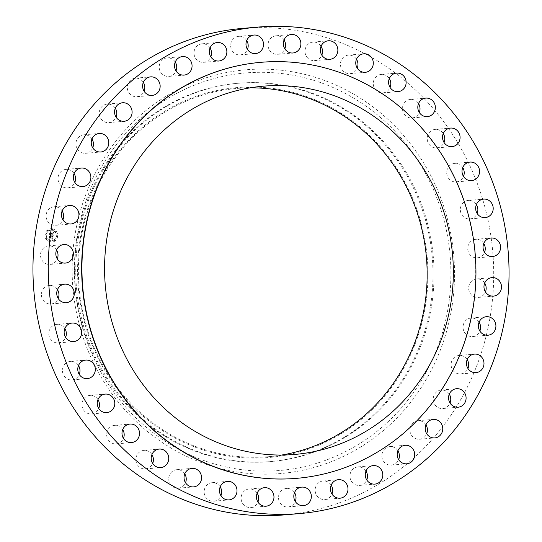 <?xml version="1.0" encoding="UTF-8"?>
<svg xmlns="http://www.w3.org/2000/svg" width="542" height="542" viewBox="0 0 542 542"><rect width="100%" height="100%" fill="white"/><g stroke="black" fill="none" stroke-linecap="round" stroke-linejoin="round"><path stroke-width="0.41" stroke-dasharray="2.71 2.03" d="M56.551 250.045A9.295 8.767 85.1 0 0 48.468 245.878A9.295 8.767 85.1 0 0 41.321 258.988A9.295 8.767 85.1 0 0 50.06 264.394A9.295 8.767 85.1 0 0 57.31 258.913M284.218 514.9A244.137 230.275 85.1 0 0 360.877 493.762A244.137 230.275 85.1 0 0 485.734 210.33A244.137 230.275 85.1 0 0 242.45 28.414M179.036 99.66A189.856 179.077 85.1 0 0 81.944 320.071A189.856 179.077 85.1 0 0 271.129 461.54A189.856 179.077 85.1 0 0 330.742 445.104A189.856 179.077 85.1 0 0 427.841 224.693A189.856 179.077 85.1 0 0 238.649 83.224A189.856 179.077 85.1 0 0 179.036 99.66M177.986 99.755A189.856 179.077 85.1 0 0 80.887 320.166A189.856 179.077 85.1 0 0 270.079 461.635A189.856 179.077 85.1 0 0 329.692 445.192A189.856 179.077 85.1 0 0 426.784 224.781A189.856 179.077 85.1 0 0 237.592 83.312A189.856 179.077 85.1 0 0 177.986 99.755M178.596 103.678A185.642 175.107 85.1 0 0 94.064 349.454A185.642 175.107 85.1 0 0 326.941 441.459A185.642 175.107 85.1 0 0 411.473 195.676A185.642 175.107 85.1 0 0 178.596 103.678M250.092 87.838A184.802 174.307 85.1 0 0 236.956 88.441A184.802 174.307 85.1 0 0 178.935 104.443A184.802 174.307 85.1 0 0 84.423 318.987A184.802 174.307 85.1 0 0 268.575 456.689A184.802 174.307 85.1 0 0 281.623 455.043M296.67 478.342A208.778 196.922 85.1 0 0 362.083 460.28A208.778 196.922 85.1 0 0 468.877 217.972A208.778 196.922 85.1 0 0 260.946 62.316M483.776 243.487A9.295 8.767 85.1 0 0 483.667 243.317A9.295 8.767 85.1 0 0 475.693 239.32A9.295 8.767 85.1 0 0 469.304 253.839A9.295 8.767 85.1 0 0 477.285 257.836A9.295 8.767 85.1 0 0 484.534 252.355M64.857 328.547A9.295 8.767 85.1 0 0 63.766 327.131A9.295 8.767 85.1 0 0 56.774 324.38A9.295 8.767 85.1 0 0 49.322 330.39A9.295 8.767 85.1 0 0 51.375 340.146A9.295 8.767 85.1 0 0 58.367 342.896A9.295 8.767 85.1 0 0 65.616 337.415M476.384 204.585A9.295 8.767 85.1 0 0 475.293 203.169A9.295 8.767 85.1 0 0 468.302 200.418A9.295 8.767 85.1 0 0 460.849 206.434A9.295 8.767 85.1 0 0 462.902 216.19A9.295 8.767 85.1 0 0 469.894 218.941A9.295 8.767 85.1 0 0 477.143 213.453M78.502 365.559A9.295 8.767 85.1 0 0 76.239 363.093A9.295 8.767 85.1 0 0 70.419 361.392A9.295 8.767 85.1 0 0 62.736 368.181A9.295 8.767 85.1 0 0 66.185 378.214A9.295 8.767 85.1 0 0 72.005 379.915A9.295 8.767 85.1 0 0 79.261 374.434M462.739 167.566A9.295 8.767 85.1 0 0 460.476 165.1A9.295 8.767 85.1 0 0 454.657 163.399A9.295 8.767 85.1 0 0 446.974 170.188A9.295 8.767 85.1 0 0 450.429 180.222A9.295 8.767 85.1 0 0 456.249 181.922A9.295 8.767 85.1 0 0 463.498 176.441M97.98 399.569A9.295 8.767 85.1 0 0 94.389 396.277A9.295 8.767 85.1 0 0 89.897 395.403A9.295 8.767 85.1 0 0 82.052 402.977A9.295 8.767 85.1 0 0 86.991 413.045A9.295 8.767 85.1 0 0 91.49 413.925A9.295 8.767 85.1 0 0 98.739 408.438M443.261 133.562A9.295 8.767 85.1 0 0 439.67 130.27A9.295 8.767 85.1 0 0 435.179 129.396A9.295 8.767 85.1 0 0 427.333 136.97A9.295 8.767 85.1 0 0 432.272 147.038A9.295 8.767 85.1 0 0 436.771 147.912A9.295 8.767 85.1 0 0 444.02 142.431M122.702 429.535A9.295 8.767 85.1 0 0 117.682 425.68A9.295 8.767 85.1 0 0 114.626 425.368A9.295 8.767 85.1 0 0 106.679 433.749A9.295 8.767 85.1 0 0 113.156 443.58A9.295 8.767 85.1 0 0 116.212 443.891A9.295 8.767 85.1 0 0 123.468 438.403M418.532 103.597A9.295 8.767 85.1 0 0 413.512 99.735A9.295 8.767 85.1 0 0 410.45 99.43A9.295 8.767 85.1 0 0 402.51 107.804A9.295 8.767 85.1 0 0 408.986 117.641A9.295 8.767 85.1 0 0 412.042 117.946A9.295 8.767 85.1 0 0 419.298 112.465M151.923 454.548A9.295 8.767 85.1 0 0 145.398 450.395A9.295 8.767 85.1 0 0 143.847 450.382A9.295 8.767 85.1 0 0 135.866 459.575A9.295 8.767 85.1 0 0 143.881 468.891A9.295 8.767 85.1 0 0 145.432 468.905A9.295 8.767 85.1 0 0 152.688 463.424M389.312 78.576A9.295 8.767 85.1 0 0 382.781 74.423A9.295 8.767 85.1 0 0 381.229 74.41A9.295 8.767 85.1 0 0 373.255 83.597A9.295 8.767 85.1 0 0 381.27 92.919A9.295 8.767 85.1 0 0 382.821 92.933A9.295 8.767 85.1 0 0 390.077 87.452M184.754 473.857A9.295 8.767 85.1 0 0 176.692 469.684A9.295 8.767 85.1 0 0 176.672 469.69A9.295 8.767 85.1 0 0 168.731 479.684A9.295 8.767 85.1 0 0 178.237 488.213A9.295 8.767 85.1 0 0 178.264 488.207A9.295 8.767 85.1 0 0 185.513 482.726M356.487 59.274A9.295 8.767 85.1 0 0 348.425 55.108A9.295 8.767 85.1 0 0 348.404 55.108A9.295 8.767 85.1 0 0 340.464 65.108A9.295 8.767 85.1 0 0 349.969 73.631A9.295 8.767 85.1 0 0 349.997 73.631A9.295 8.767 85.1 0 0 357.246 68.143M220.188 486.858A9.295 8.767 85.1 0 0 212.105 482.692A9.295 8.767 85.1 0 0 210.628 482.956A9.295 8.767 85.1 0 0 204.266 493.498A9.295 8.767 85.1 0 0 213.697 501.214A9.295 8.767 85.1 0 0 215.181 500.95A9.295 8.767 85.1 0 0 220.953 495.727M321.047 46.273A9.295 8.767 85.1 0 0 312.971 42.107A9.295 8.767 85.1 0 0 311.487 42.371A9.295 8.767 85.1 0 0 305.132 52.906A9.295 8.767 85.1 0 0 314.556 60.623A9.295 8.767 85.1 0 0 316.04 60.358A9.295 8.767 85.1 0 0 321.812 55.142M257.159 493.173A9.295 8.767 85.1 0 0 249.076 489.006A9.295 8.767 85.1 0 0 246.156 489.812A9.295 8.767 85.1 0 0 241.4 500.598A9.295 8.767 85.1 0 0 250.668 507.522A9.295 8.767 85.1 0 0 253.581 506.723A9.295 8.767 85.1 0 0 257.917 502.041M284.083 39.959A9.295 8.767 85.1 0 0 276 35.792A9.295 8.767 85.1 0 0 273.08 36.599A9.295 8.767 85.1 0 0 268.331 47.384A9.295 8.767 85.1 0 0 277.592 54.315A9.295 8.767 85.1 0 0 280.512 53.509A9.295 8.767 85.1 0 0 284.841 48.827M294.536 492.597A9.295 8.767 85.1 0 0 286.454 488.43A9.295 8.767 85.1 0 0 282.213 490.036A9.295 8.767 85.1 0 0 279.015 500.801A9.295 8.767 85.1 0 0 288.039 506.953A9.295 8.767 85.1 0 0 292.28 505.347A9.295 8.767 85.1 0 0 295.295 501.465M246.705 40.535A9.295 8.767 85.1 0 0 238.622 36.368A9.295 8.767 85.1 0 0 234.381 37.967A9.295 8.767 85.1 0 0 231.183 48.733A9.295 8.767 85.1 0 0 240.214 54.884A9.295 8.767 85.1 0 0 244.456 53.285A9.295 8.767 85.1 0 0 247.464 49.403M331.182 485.158A9.295 8.767 85.1 0 0 323.1 480.991A9.295 8.767 85.1 0 0 317.693 483.62A9.295 8.767 85.1 0 0 315.959 494.108A9.295 8.767 85.1 0 0 324.692 499.507A9.295 8.767 85.1 0 0 330.105 496.878A9.295 8.767 85.1 0 0 331.948 494.026M210.052 47.974A9.295 8.767 85.1 0 0 201.976 43.807A9.295 8.767 85.1 0 0 196.563 46.436A9.295 8.767 85.1 0 0 194.829 56.93A9.295 8.767 85.1 0 0 203.562 62.33A9.295 8.767 85.1 0 0 208.975 59.695A9.295 8.767 85.1 0 0 210.818 56.842M365.992 471.073A9.295 8.767 85.1 0 0 357.91 466.906A9.295 8.767 85.1 0 0 351.521 470.768A9.295 8.767 85.1 0 0 351.121 480.747A9.295 8.767 85.1 0 0 359.502 485.429A9.295 8.767 85.1 0 0 365.897 481.56A9.295 8.767 85.1 0 0 366.758 479.941M175.242 62.059A9.295 8.767 85.1 0 0 167.16 57.892A9.295 8.767 85.1 0 0 160.771 61.754A9.295 8.767 85.1 0 0 160.371 71.734A9.295 8.767 85.1 0 0 168.752 76.408A9.295 8.767 85.1 0 0 175.147 72.547A9.295 8.767 85.1 0 0 176.008 70.927M397.909 450.775A9.295 8.767 85.1 0 0 389.827 446.608A9.295 8.767 85.1 0 0 382.666 451.865A9.295 8.767 85.1 0 0 383.445 461.14A9.295 8.767 85.1 0 0 391.412 465.131A9.295 8.767 85.1 0 0 398.573 459.873A9.295 8.767 85.1 0 0 398.668 459.643M143.332 82.357A9.295 8.767 85.1 0 0 135.249 78.19A9.295 8.767 85.1 0 0 128.095 83.448A9.295 8.767 85.1 0 0 128.874 92.716A9.295 8.767 85.1 0 0 136.841 96.706A9.295 8.767 85.1 0 0 143.996 91.449A9.295 8.767 85.1 0 0 144.091 91.225M425.951 424.881A9.295 8.767 85.1 0 0 417.868 420.714A9.295 8.767 85.1 0 0 410.192 427.489A9.295 8.767 85.1 0 0 419.461 439.237A9.295 8.767 85.1 0 0 426.71 433.749M115.29 108.251A9.295 8.767 85.1 0 0 107.208 104.084A9.295 8.767 85.1 0 0 99.525 110.859A9.295 8.767 85.1 0 0 108.793 122.6A9.295 8.767 85.1 0 0 116.049 117.119M449.277 394.176A9.295 8.767 85.1 0 0 441.195 390.01A9.295 8.767 85.1 0 0 433.254 398.377A9.295 8.767 85.1 0 0 442.787 408.532A9.295 8.767 85.1 0 0 450.036 403.045M91.964 138.955A9.295 8.767 85.1 0 0 83.881 134.789A9.295 8.767 85.1 0 0 75.941 143.156A9.295 8.767 85.1 0 0 85.473 153.305A9.295 8.767 85.1 0 0 92.723 147.824M467.17 359.597A9.295 8.767 85.1 0 0 459.094 355.43A9.295 8.767 85.1 0 0 451.147 365.41A9.295 8.767 85.1 0 0 460.68 373.946A9.295 8.767 85.1 0 0 467.936 368.465M74.064 173.535A9.295 8.767 85.1 0 0 65.982 169.368A9.295 8.767 85.1 0 0 58.041 179.355A9.295 8.767 85.1 0 0 67.574 187.891A9.295 8.767 85.1 0 0 74.83 182.403M479.101 322.185A9.295 8.767 85.1 0 0 471.018 318.018A9.295 8.767 85.1 0 0 463.342 329.604A9.295 8.767 85.1 0 0 472.604 336.541A9.295 8.767 85.1 0 0 479.86 331.054M62.14 210.946A9.295 8.767 85.1 0 0 54.058 206.78A9.295 8.767 85.1 0 0 46.382 218.358A9.295 8.767 85.1 0 0 55.65 225.296A9.295 8.767 85.1 0 0 62.899 219.815M484.69 283.087A9.295 8.767 85.1 0 0 476.608 278.92A9.295 8.767 85.1 0 0 469.453 292.03A9.295 8.767 85.1 0 0 478.193 297.436A9.295 8.767 85.1 0 0 485.449 291.955M57.466 289.645A9.295 8.767 85.1 0 0 57.357 289.482A9.295 8.767 85.1 0 0 49.383 285.478A9.295 8.767 85.1 0 0 43.001 299.997A9.295 8.767 85.1 0 0 50.975 304.001A9.295 8.767 85.1 0 0 58.224 298.513M52.201 228.805A6.734 6.355 85.1 0 0 50.677 228.738A6.734 6.355 85.1 0 0 44.898 235.181A6.734 6.355 85.1 0 0 50.304 242.098A6.734 6.355 85.1 0 0 51.829 242.159A6.734 6.355 85.1 0 0 57.608 235.716A6.734 6.355 85.1 0 0 52.201 228.805M51.998 230.215A5.305 5.007 85.1 0 0 46.246 235.242A5.305 5.007 85.1 0 0 51.707 240.736A5.305 5.007 85.1 0 0 51.998 230.215M53.089 235.784L52.242 236.048L52.682 237.166L49.444 236.298L49.254 237.626L49.634 237.274L52.371 237.742L51.747 238.514L52.574 237.775L51.815 238.676L52.608 239.246L53.157 235.777L52.31 236.041L52.743 237.159L49.512 236.292L49.322 237.62L49.701 237.267L52.439 237.735L51.876 238.514L52.642 237.769L51.883 238.67L52.676 239.239L53.157 235.777M52.466 236.312L52.486 236.929L49.722 236.461L49.275 235.912L49.126 237.477L49.322 236.082L49.688 236.542L52.574 236.874L52.445 236.258L52.554 236.922L49.789 236.454L49.342 235.905L49.193 237.471L49.39 236.075L52.615 237.023L52.723 236.373M53.604 232.484L52.709 232.823L53.082 234.49L51.795 234.273L52.953 234.286L52.852 233.033L52.892 234.205L51.836 234.022L52.425 233.195L51.273 232.999L51.565 234.232L49.878 233.561L49.674 234.991L50.101 234.578L51.28 234.774L51.117 235.208L51.483 234.815L51.239 235.357L51.714 234.849L53.17 235.499L53.672 232.484L52.777 232.816L53.15 234.483L51.863 234.266L53.021 234.28L52.913 233.026L52.96 234.198L51.896 234.015L52.493 233.189L51.341 232.992L51.632 234.225L49.945 233.555L49.742 234.984L50.169 234.571L51.348 234.774L51.178 235.201L51.551 234.808L51.307 235.357L51.781 234.849L53.238 235.499L53.672 232.484M51.172 232.769L52.459 233.046L51.239 232.762M51.368 233.941L49.668 233.128L49.491 234.896L49.722 233.304L51.436 234.029L51.517 233.446L51.368 233.941L49.735 233.121L49.559 234.889L49.789 233.297L51.504 234.022L51.524 233.338L51.436 233.934M56.93 236.007A0.406 0.386 85.1 0 0 56.483 236.393A0.406 0.386 85.1 0 0 56.903 236.813A0.406 0.386 85.1 0 0 56.93 236.007M52.161 229.103A0.406 0.386 85.1 0 0 51.714 229.49A0.406 0.386 85.1 0 0 52.134 229.916A0.406 0.386 85.1 0 0 52.161 229.103M55.88 231.522A0.406 0.386 85.1 0 0 55.44 231.908A0.406 0.386 85.1 0 0 55.86 232.335A0.406 0.386 85.1 0 0 55.88 231.522M45.691 234.09A0.406 0.386 85.1 0 0 45.25 234.476A0.406 0.386 85.1 0 0 45.67 234.896A0.406 0.386 85.1 0 0 45.691 234.09M47.94 230.167A0.406 0.386 85.1 0 0 47.493 230.553A0.406 0.386 85.1 0 0 47.913 230.98A0.406 0.386 85.1 0 0 47.94 230.167M50.345 241.793A0.406 0.386 85.1 0 0 50.785 241.407A0.406 0.386 85.1 0 0 50.365 240.987A0.406 0.386 85.1 0 0 50.345 241.793M54.566 240.729A0.406 0.386 85.1 0 0 55.006 240.343A0.406 0.386 85.1 0 0 54.586 239.923A0.406 0.386 85.1 0 0 54.566 240.729M46.619 239.374A0.406 0.386 85.1 0 0 47.066 238.988A0.406 0.386 85.1 0 0 46.646 238.568A0.406 0.386 85.1 0 0 46.619 239.374M51.815 238.676L52.188 238.67M52.269 228.799A6.734 6.355 -94.9 0 1 57.669 235.709A6.734 6.355 -94.9 0 1 51.896 242.152A6.734 6.355 -94.9 0 1 50.372 242.091A6.734 6.355 -94.9 0 1 44.966 235.181A6.734 6.355 -94.9 0 1 50.745 228.738A6.734 6.355 -94.9 0 1 52.269 228.799M50.569 240.682A5.305 5.007 -94.9 0 1 50.867 230.16A5.305 5.007 -94.9 0 1 56.327 235.655A5.305 5.007 -94.9 0 1 50.569 240.682M56.876 236.807A0.406 0.386 -94.9 0 1 56.903 235.994A0.406 0.386 -94.9 0 1 57.323 236.42A0.406 0.386 -94.9 0 1 56.876 236.807M52.113 229.903A0.406 0.386 -94.9 0 1 52.134 229.097A0.406 0.386 -94.9 0 1 52.554 229.517A0.406 0.386 -94.9 0 1 52.113 229.903M55.833 232.322A0.406 0.386 -94.9 0 1 55.86 231.515A0.406 0.386 -94.9 0 1 56.28 231.935A0.406 0.386 -94.9 0 1 55.833 232.322M45.643 234.889A0.406 0.386 -94.9 0 1 45.664 234.076A0.406 0.386 -94.9 0 1 46.084 234.503A0.406 0.386 -94.9 0 1 45.643 234.889M47.892 230.967A0.406 0.386 -94.9 0 1 47.913 230.16A0.406 0.386 -94.9 0 1 48.333 230.58A0.406 0.386 -94.9 0 1 47.892 230.967M50.528 240.98A0.406 0.386 -94.9 0 1 50.508 241.793A0.406 0.386 -94.9 0 1 50.088 241.366A0.406 0.386 -94.9 0 1 50.528 240.98M54.749 239.923A0.406 0.386 -94.9 0 1 54.728 240.729A0.406 0.386 -94.9 0 1 54.308 240.309A0.406 0.386 -94.9 0 1 54.749 239.923M46.802 238.561A0.406 0.386 -94.9 0 1 46.781 239.374A0.406 0.386 -94.9 0 1 46.361 238.954A0.406 0.386 -94.9 0 1 46.802 238.561M182.932 90.223A199.503 188.176 85.1 0 0 92.093 354.346A199.503 188.176 85.1 0 0 342.354 453.214A199.503 188.176 85.1 0 0 433.193 189.09A199.503 188.176 85.1 0 0 182.932 90.223M182.383 87.33A202.613 191.109 85.1 0 0 90.121 355.579A202.613 191.109 85.1 0 0 344.285 455.991A202.613 191.109 85.1 0 0 436.547 187.742A202.613 191.109 85.1 0 0 182.383 87.33M48.468 245.878L63.807 244.564M50.06 264.394L65.392 263.08M270.079 461.635L271.129 461.54M237.592 83.312L238.649 83.224M268.575 456.689L294.76 454.44M236.956 88.441L263.141 86.192M477.285 257.836L492.617 256.522M475.693 239.32L491.025 237.999M56.774 324.38L72.106 323.059M58.367 342.896L73.698 341.582M469.894 218.941L485.226 217.62M468.302 200.418L483.633 199.104M70.419 361.392L85.751 360.078M72.005 379.915L87.343 378.601M456.249 181.922L471.581 180.608M454.657 163.399L469.995 162.085M89.897 395.403L105.229 394.088M91.49 413.925L106.821 412.604M436.771 147.912L452.103 146.597M435.179 129.396L450.51 128.075M114.626 425.368L129.958 424.054M116.212 443.891L131.55 442.57M412.042 117.946L427.374 116.632M410.45 99.43L425.788 98.109M143.847 450.382L159.179 449.067M145.432 468.905L160.771 467.59M382.821 92.933L398.153 91.618M381.229 74.41L396.568 73.095M176.672 469.69L192.003 468.369M178.264 488.207L193.596 486.892M349.997 73.631L365.328 72.31M348.404 55.108L363.736 53.794M213.697 501.214L229.029 499.893M212.105 482.692L227.444 481.377M312.971 42.107L328.303 40.785M314.556 60.623L329.895 59.308M250.668 507.522L266 506.208M249.076 489.006L264.408 487.685M276 35.792L291.332 34.478M277.592 54.315L292.924 52.994M288.039 506.953L303.378 505.632M286.454 488.43L301.786 487.116M238.622 36.368L253.961 35.047M240.214 54.884L255.546 53.57M324.692 499.507L340.024 498.193M323.1 480.991L338.438 479.67M201.976 43.807L217.308 42.493M203.562 62.33L218.9 61.009M359.502 485.429L374.84 484.108M357.91 466.906L373.248 465.592M167.16 57.892L182.498 56.571M168.752 76.408L184.09 75.094M391.412 465.131L406.751 463.81M389.827 446.608L405.159 445.294M135.249 78.19L150.588 76.869M136.841 96.706L152.173 95.392M419.461 439.237L434.792 437.916M417.868 420.714L433.207 419.4M107.208 104.084L122.539 102.763M108.793 122.6L124.132 121.286M442.787 408.532L458.119 407.211M441.195 390.01L456.527 388.695M83.881 134.789L99.213 133.468M85.473 153.305L100.805 151.99M460.68 373.946L476.018 372.632M459.094 355.43L474.426 354.109M65.982 169.368L81.32 168.054M67.574 187.891L82.906 186.57M472.604 336.541L487.942 335.22M471.018 318.018L486.35 316.704M54.058 206.78L69.396 205.459M55.65 225.296L70.982 223.982M478.193 297.436L493.532 296.122M476.608 278.92L491.94 277.606M49.383 285.478L64.715 284.164M50.975 304.001L66.307 302.68"/><path stroke-width="0.81" d="M57.31 258.913A9.295 8.767 85.1 0 0 57.208 251.285A9.295 8.767 85.1 0 0 56.551 250.045M72.547 249.97A9.295 8.767 85.1 0 0 63.807 244.564A9.295 8.767 85.1 0 0 56.653 257.667A9.295 8.767 85.1 0 0 65.392 263.08A9.295 8.767 85.1 0 0 72.547 249.97M376.209 492.448A244.137 230.275 85.1 0 0 501.065 209.016A244.137 230.275 85.1 0 0 257.782 27.1A244.137 230.275 85.1 0 0 181.123 48.238A244.137 230.275 85.1 0 0 56.266 331.67A244.137 230.275 85.1 0 0 299.55 513.586A244.137 230.275 85.1 0 0 376.209 492.448M257.782 27.1L242.45 28.414A244.137 230.275 85.1 0 0 165.791 49.552A244.137 230.275 85.1 0 0 40.935 332.984A244.137 230.275 85.1 0 0 284.218 514.9L299.55 513.586M281.623 455.043A184.802 174.307 85.1 0 0 326.602 440.693A184.802 174.307 85.1 0 0 422.713 232.918A184.802 174.307 85.1 0 0 250.092 87.838M205.113 102.194A184.802 174.307 85.1 0 0 110.602 316.738A184.802 174.307 85.1 0 0 294.76 454.44A184.802 174.307 85.1 0 0 352.781 438.444A184.802 174.307 85.1 0 0 447.299 223.893A184.802 174.307 85.1 0 0 263.141 86.192A184.802 174.307 85.1 0 0 205.113 102.194M362.361 460.253A208.778 196.922 85.1 0 0 469.135 217.877A208.778 196.922 85.1 0 0 261.088 62.303A208.778 196.922 85.1 0 0 195.533 80.379A208.778 196.922 85.1 0 0 88.759 322.761A208.778 196.922 85.1 0 0 296.806 478.329A208.778 196.922 85.1 0 0 362.361 460.253M260.946 62.316A208.778 196.922 85.1 0 0 260.804 62.33A208.778 196.922 85.1 0 0 195.249 80.406A208.778 196.922 85.1 0 0 88.475 322.788A208.778 196.922 85.1 0 0 296.528 478.356A208.778 196.922 85.1 0 0 296.67 478.342M72.696 288.161A9.295 8.767 85.1 0 0 64.715 284.164A9.295 8.767 85.1 0 0 58.333 298.683A9.295 8.767 85.1 0 0 66.307 302.68A9.295 8.767 85.1 0 0 72.696 288.161M79.098 325.81A9.295 8.767 85.1 0 0 72.106 323.059A9.295 8.767 85.1 0 0 64.654 329.075A9.295 8.767 85.1 0 0 66.707 338.831A9.295 8.767 85.1 0 0 73.698 341.582A9.295 8.767 85.1 0 0 81.151 335.566A9.295 8.767 85.1 0 0 79.098 325.81M91.571 361.778A9.295 8.767 85.1 0 0 85.751 360.078A9.295 8.767 85.1 0 0 78.068 366.866A9.295 8.767 85.1 0 0 81.524 376.9A9.295 8.767 85.1 0 0 87.343 378.601A9.295 8.767 85.1 0 0 95.026 371.812A9.295 8.767 85.1 0 0 91.571 361.778M109.728 394.962A9.295 8.767 85.1 0 0 105.229 394.088A9.295 8.767 85.1 0 0 97.384 401.663A9.295 8.767 85.1 0 0 102.33 411.73A9.295 8.767 85.1 0 0 106.821 412.604A9.295 8.767 85.1 0 0 114.667 405.03A9.295 8.767 85.1 0 0 109.728 394.962M133.014 424.359A9.295 8.767 85.1 0 0 129.958 424.054A9.295 8.767 85.1 0 0 122.018 432.428A9.295 8.767 85.1 0 0 128.488 442.265A9.295 8.767 85.1 0 0 131.55 442.57A9.295 8.767 85.1 0 0 139.49 434.196A9.295 8.767 85.1 0 0 133.014 424.359M160.73 449.081A9.295 8.767 85.1 0 0 159.179 449.067A9.295 8.767 85.1 0 0 151.204 458.254A9.295 8.767 85.1 0 0 159.219 467.577A9.295 8.767 85.1 0 0 160.771 467.59A9.295 8.767 85.1 0 0 168.745 458.403A9.295 8.767 85.1 0 0 160.73 449.081M192.031 468.369A9.295 8.767 85.1 0 0 192.003 468.369A9.295 8.767 85.1 0 0 184.063 478.369A9.295 8.767 85.1 0 0 193.575 486.892A9.295 8.767 85.1 0 0 193.596 486.892A9.295 8.767 85.1 0 0 201.536 476.892A9.295 8.767 85.1 0 0 192.031 468.369M225.96 481.642A9.295 8.767 85.1 0 0 219.605 492.177A9.295 8.767 85.1 0 0 229.029 499.893A9.295 8.767 85.1 0 0 230.513 499.629A9.295 8.767 85.1 0 0 236.868 489.094A9.295 8.767 85.1 0 0 227.444 481.377A9.295 8.767 85.1 0 0 225.96 481.642M261.488 488.491A9.295 8.767 85.1 0 0 256.739 499.284A9.295 8.767 85.1 0 0 266 506.208A9.295 8.767 85.1 0 0 268.92 505.401A9.295 8.767 85.1 0 0 273.669 494.616A9.295 8.767 85.1 0 0 264.408 487.685A9.295 8.767 85.1 0 0 261.488 488.491M297.544 488.715A9.295 8.767 85.1 0 0 294.347 499.487A9.295 8.767 85.1 0 0 303.378 505.632A9.295 8.767 85.1 0 0 307.619 504.033A9.295 8.767 85.1 0 0 310.817 493.267A9.295 8.767 85.1 0 0 301.786 487.116A9.295 8.767 85.1 0 0 297.544 488.715M333.025 482.305A9.295 8.767 85.1 0 0 331.291 492.793A9.295 8.767 85.1 0 0 340.024 498.193A9.295 8.767 85.1 0 0 345.437 495.564A9.295 8.767 85.1 0 0 347.171 485.07A9.295 8.767 85.1 0 0 338.438 479.67A9.295 8.767 85.1 0 0 333.025 482.305M366.853 469.453A9.295 8.767 85.1 0 0 366.46 479.433A9.295 8.767 85.1 0 0 374.84 484.108A9.295 8.767 85.1 0 0 381.229 480.246A9.295 8.767 85.1 0 0 381.629 470.266A9.295 8.767 85.1 0 0 373.248 465.592A9.295 8.767 85.1 0 0 366.853 469.453M398.004 450.551A9.295 8.767 85.1 0 0 398.783 459.819A9.295 8.767 85.1 0 0 406.751 463.81A9.295 8.767 85.1 0 0 413.905 458.552A9.295 8.767 85.1 0 0 413.126 449.284A9.295 8.767 85.1 0 0 405.159 445.294A9.295 8.767 85.1 0 0 398.004 450.551M425.524 426.168A9.295 8.767 85.1 0 0 434.792 437.916A9.295 8.767 85.1 0 0 442.475 431.141A9.295 8.767 85.1 0 0 433.207 419.4A9.295 8.767 85.1 0 0 425.524 426.168M448.586 397.056A9.295 8.767 85.1 0 0 458.119 407.211A9.295 8.767 85.1 0 0 466.059 398.844A9.295 8.767 85.1 0 0 456.527 388.695A9.295 8.767 85.1 0 0 448.586 397.056M466.486 364.095A9.295 8.767 85.1 0 0 476.018 372.632A9.295 8.767 85.1 0 0 483.959 362.645A9.295 8.767 85.1 0 0 474.426 354.109A9.295 8.767 85.1 0 0 466.486 364.095M478.674 328.283A9.295 8.767 85.1 0 0 487.942 335.22A9.295 8.767 85.1 0 0 495.618 323.642A9.295 8.767 85.1 0 0 486.35 316.704A9.295 8.767 85.1 0 0 478.674 328.283M484.792 290.715A9.295 8.767 85.1 0 0 493.532 296.122A9.295 8.767 85.1 0 0 500.679 283.012A9.295 8.767 85.1 0 0 491.94 277.606A9.295 8.767 85.1 0 0 484.792 290.715M484.643 252.518A9.295 8.767 85.1 0 0 492.617 256.522A9.295 8.767 85.1 0 0 498.999 242.003A9.295 8.767 85.1 0 0 491.025 237.999A9.295 8.767 85.1 0 0 484.643 252.518M478.234 214.869A9.295 8.767 85.1 0 0 485.226 217.62A9.295 8.767 85.1 0 0 492.678 211.61A9.295 8.767 85.1 0 0 490.625 201.854A9.295 8.767 85.1 0 0 483.633 199.104A9.295 8.767 85.1 0 0 476.181 205.12A9.295 8.767 85.1 0 0 478.234 214.869M465.761 178.907A9.295 8.767 85.1 0 0 471.581 180.608A9.295 8.767 85.1 0 0 479.263 173.819A9.295 8.767 85.1 0 0 475.815 163.786A9.295 8.767 85.1 0 0 469.995 162.085A9.295 8.767 85.1 0 0 462.312 168.874A9.295 8.767 85.1 0 0 465.761 178.907M447.611 145.723A9.295 8.767 85.1 0 0 452.103 146.597A9.295 8.767 85.1 0 0 459.948 139.023A9.295 8.767 85.1 0 0 455.009 128.955A9.295 8.767 85.1 0 0 450.51 128.075A9.295 8.767 85.1 0 0 442.665 135.656A9.295 8.767 85.1 0 0 447.611 145.723M424.318 116.32A9.295 8.767 85.1 0 0 427.374 116.632A9.295 8.767 85.1 0 0 435.321 108.251A9.295 8.767 85.1 0 0 428.844 98.42A9.295 8.767 85.1 0 0 425.788 98.109A9.295 8.767 85.1 0 0 417.841 106.489A9.295 8.767 85.1 0 0 424.318 116.32M396.602 91.605A9.295 8.767 85.1 0 0 398.153 91.618A9.295 8.767 85.1 0 0 406.134 82.425A9.295 8.767 85.1 0 0 398.119 73.109A9.295 8.767 85.1 0 0 396.568 73.095A9.295 8.767 85.1 0 0 388.594 82.282A9.295 8.767 85.1 0 0 396.602 91.605M365.308 72.316A9.295 8.767 85.1 0 0 365.328 72.31A9.295 8.767 85.1 0 0 373.269 62.316A9.295 8.767 85.1 0 0 363.763 53.787A9.295 8.767 85.1 0 0 363.736 53.794A9.295 8.767 85.1 0 0 355.796 63.787A9.295 8.767 85.1 0 0 365.308 72.316M331.372 59.044A9.295 8.767 85.1 0 0 337.734 48.502A9.295 8.767 85.1 0 0 328.303 40.785A9.295 8.767 85.1 0 0 326.819 41.05A9.295 8.767 85.1 0 0 320.464 51.592A9.295 8.767 85.1 0 0 329.895 59.308A9.295 8.767 85.1 0 0 331.372 59.044M295.844 52.188A9.295 8.767 85.1 0 0 300.6 41.402A9.295 8.767 85.1 0 0 291.332 34.478A9.295 8.767 85.1 0 0 288.419 35.277A9.295 8.767 85.1 0 0 283.662 46.07A9.295 8.767 85.1 0 0 292.924 52.994A9.295 8.767 85.1 0 0 295.844 52.188M259.787 51.964A9.295 8.767 85.1 0 0 262.985 41.199A9.295 8.767 85.1 0 0 253.961 35.047A9.295 8.767 85.1 0 0 249.72 36.653A9.295 8.767 85.1 0 0 246.515 47.418A9.295 8.767 85.1 0 0 255.546 53.57A9.295 8.767 85.1 0 0 259.787 51.964M224.307 58.38A9.295 8.767 85.1 0 0 226.041 47.892A9.295 8.767 85.1 0 0 217.308 42.493A9.295 8.767 85.1 0 0 211.895 45.121A9.295 8.767 85.1 0 0 210.16 55.609A9.295 8.767 85.1 0 0 218.9 61.009A9.295 8.767 85.1 0 0 224.307 58.38M190.479 71.232A9.295 8.767 85.1 0 0 190.879 61.253A9.295 8.767 85.1 0 0 182.498 56.571A9.295 8.767 85.1 0 0 176.103 60.44A9.295 8.767 85.1 0 0 175.71 70.419A9.295 8.767 85.1 0 0 184.09 75.094A9.295 8.767 85.1 0 0 190.479 71.232M159.334 90.135A9.295 8.767 85.1 0 0 158.555 80.86A9.295 8.767 85.1 0 0 150.588 76.869A9.295 8.767 85.1 0 0 143.427 82.127A9.295 8.767 85.1 0 0 144.206 91.402A9.295 8.767 85.1 0 0 152.173 95.392A9.295 8.767 85.1 0 0 159.334 90.135M131.808 114.511A9.295 8.767 85.1 0 0 122.539 102.763A9.295 8.767 85.1 0 0 114.863 109.538A9.295 8.767 85.1 0 0 124.132 121.286A9.295 8.767 85.1 0 0 131.808 114.511M108.746 143.623A9.295 8.767 85.1 0 0 99.213 133.468A9.295 8.767 85.1 0 0 91.273 141.835A9.295 8.767 85.1 0 0 100.805 151.99A9.295 8.767 85.1 0 0 108.746 143.623M90.853 176.59A9.295 8.767 85.1 0 0 81.32 168.054A9.295 8.767 85.1 0 0 73.38 178.04A9.295 8.767 85.1 0 0 82.906 186.57A9.295 8.767 85.1 0 0 90.853 176.59M78.658 212.396A9.295 8.767 85.1 0 0 69.396 205.459A9.295 8.767 85.1 0 0 61.72 217.044A9.295 8.767 85.1 0 0 70.982 223.982A9.295 8.767 85.1 0 0 78.658 212.396M484.534 252.355A9.295 8.767 85.1 0 0 483.776 243.487M65.616 337.415A9.295 8.767 85.1 0 0 64.857 328.547M477.143 213.453A9.295 8.767 85.1 0 0 476.384 204.585M79.261 374.434A9.295 8.767 85.1 0 0 78.502 365.559M463.498 176.441A9.295 8.767 85.1 0 0 462.739 167.566M98.739 408.438A9.295 8.767 85.1 0 0 97.98 399.569M444.02 142.431A9.295 8.767 85.1 0 0 443.261 133.562M123.468 438.403A9.295 8.767 85.1 0 0 122.702 429.535M419.298 112.465A9.295 8.767 85.1 0 0 418.532 103.597M152.688 463.424A9.295 8.767 85.1 0 0 151.923 454.548M390.077 87.452A9.295 8.767 85.1 0 0 389.312 78.576M185.513 482.726A9.295 8.767 85.1 0 0 184.754 473.857M357.246 68.143A9.295 8.767 85.1 0 0 356.487 59.274M220.953 495.727A9.295 8.767 85.1 0 0 220.188 486.858M321.812 55.142A9.295 8.767 85.1 0 0 321.047 46.273M257.917 502.041A9.295 8.767 85.1 0 0 257.159 493.173M284.841 48.827A9.295 8.767 85.1 0 0 284.083 39.959M295.295 501.465A9.295 8.767 85.1 0 0 294.536 492.597M247.464 49.403A9.295 8.767 85.1 0 0 246.705 40.535M331.948 494.026A9.295 8.767 85.1 0 0 331.182 485.158M210.818 56.842A9.295 8.767 85.1 0 0 210.052 47.974M366.758 479.941A9.295 8.767 85.1 0 0 365.992 471.073M176.008 70.927A9.295 8.767 85.1 0 0 175.242 62.059M398.668 459.643A9.295 8.767 85.1 0 0 397.909 450.775M144.091 91.225A9.295 8.767 85.1 0 0 143.332 82.357M426.71 433.749A9.295 8.767 85.1 0 0 427.137 432.462A9.295 8.767 85.1 0 0 425.951 424.881M116.049 117.119A9.295 8.767 85.1 0 0 116.476 115.832A9.295 8.767 85.1 0 0 115.29 108.251M450.036 403.045A9.295 8.767 85.1 0 0 450.727 400.165A9.295 8.767 85.1 0 0 449.277 394.176M92.723 147.824A9.295 8.767 85.1 0 0 93.414 144.944A9.295 8.767 85.1 0 0 91.964 138.955M467.936 368.465A9.295 8.767 85.1 0 0 468.62 363.96A9.295 8.767 85.1 0 0 467.17 359.597M74.83 182.403A9.295 8.767 85.1 0 0 75.514 177.905A9.295 8.767 85.1 0 0 74.064 173.535M479.86 331.054A9.295 8.767 85.1 0 0 480.28 324.956A9.295 8.767 85.1 0 0 479.101 322.185M62.899 219.815A9.295 8.767 85.1 0 0 63.326 213.717A9.295 8.767 85.1 0 0 62.14 210.946M485.449 291.955A9.295 8.767 85.1 0 0 485.347 284.333A9.295 8.767 85.1 0 0 484.69 283.087M58.224 298.513A9.295 8.767 85.1 0 0 57.466 289.645"/></g></svg>
